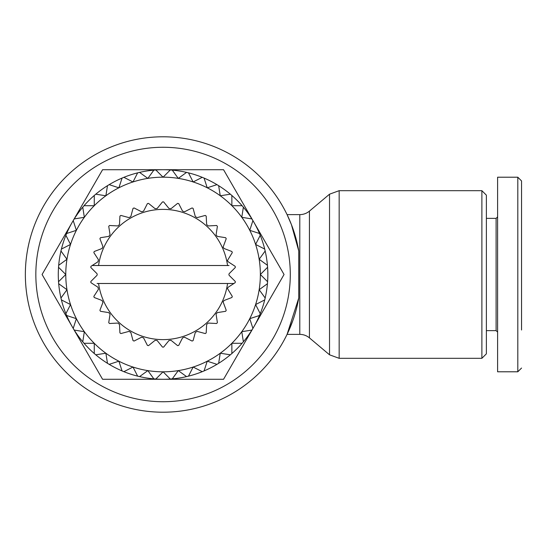 <?xml version="1.0" encoding="UTF-8"?>
<svg xmlns="http://www.w3.org/2000/svg" width="549" height="549" viewBox="0 0 549 549"><rect width="100%" height="100%" fill="white"/><g stroke="black" fill="none" stroke-linecap="round" stroke-linejoin="round"><path stroke-width="0.82" d="M521.55 330.004L521.55 180.95L517.81 177.21L517.81 198.21M521.55 254.496L521.55 259.293M292.72 320.904L287.072 334.368L298.738 298.08A137.71 137.71 0 0 1 163.067 412.21A137.71 137.71 0 0 1 25.357 274.5A137.71 137.71 0 0 1 163.067 136.79A137.71 137.71 0 0 1 298.738 250.92L291.43 224.644L287.072 214.625L299.795 214.625A14.967 14.967 0 0 0 309.437 211.111L329.524 194.195L339.165 190.681L339.165 358.319L481.885 358.319L481.885 190.681L339.165 190.681M163.067 401.731A127.231 127.231 0 0 1 35.836 274.5A127.231 127.231 0 0 1 163.067 147.269A127.231 127.231 0 0 1 290.291 274.5A127.231 127.231 0 0 1 163.067 401.731M299.795 214.625L299.795 334.375A14.967 14.967 0 0 1 309.437 337.889L309.437 211.111M481.885 358.319L486.373 353.831L486.373 195.169L481.885 190.681M253.803 222.112A104.777 104.777 0 0 1 253.803 326.888L223.56 379.277L102.574 379.277L42.081 274.5L102.574 169.723L223.56 169.723L284.053 274.5L253.803 326.888A104.777 104.777 0 0 1 72.324 326.888A104.777 104.777 0 0 1 163.067 169.723A104.777 104.777 0 0 1 253.803 222.112M486.373 330.628L496.104 330.628L496.104 218.372L497.6 216.876L497.6 177.21L517.81 177.21L517.81 371.79L497.6 371.79L497.6 177.21M229.365 275.557A1.496 1.496 0 0 1 229.365 273.443L235.322 267.487A72.598 72.598 0 0 0 235.198 266.34L228.137 261.749L227.451 260.494L232.282 252.615A72.598 72.598 0 0 0 231.925 251.517L224.061 248.498L223.1 247.105L226.222 238.705A72.598 72.598 0 0 0 225.646 237.703L217.322 236.386L216.059 234.91L217.397 226.353A72.598 72.598 0 0 0 216.629 225.495L208.215 225.941L206.637 224.52L206.198 216.107A72.598 72.598 0 0 0 205.271 215.434L197.132 217.617L195.3 216.553L193.118 208.414A72.598 72.598 0 0 0 192.068 207.947L184.56 211.777L182.543 211.118L178.72 203.61A72.598 72.598 0 0 0 177.595 203.377L171.048 208.675L168.941 208.455L163.636 201.908A72.598 72.598 0 0 0 162.49 201.908L157.186 208.455L155.079 208.675L148.532 203.377A72.598 72.598 0 0 0 147.407 203.61L143.584 211.118L141.573 211.777L134.066 207.947A72.598 72.598 0 0 0 133.016 208.414L130.834 216.553L129.001 217.617L120.862 215.434A72.598 72.598 0 0 0 119.929 216.107L119.49 224.52L117.918 225.941L109.505 225.495A72.598 72.598 0 0 0 108.729 226.353L110.047 234.677L108.805 236.386L100.488 237.703A72.598 72.598 0 0 0 99.911 238.705L102.931 246.57L102.066 248.498L94.202 251.517A72.598 72.598 0 0 0 93.845 252.615L98.436 259.684L97.997 261.749L90.928 266.34A72.598 72.598 0 0 0 90.811 267.487L96.768 273.443A1.496 1.496 0 0 1 96.768 275.557L90.811 281.513A72.598 72.598 0 0 0 90.928 282.66L97.997 287.251L98.436 289.316L93.845 296.385A72.598 72.598 0 0 0 94.202 297.483L102.066 300.502L102.931 302.43L99.911 310.295A72.598 72.598 0 0 0 100.488 311.297L108.805 312.614L110.047 314.323L108.729 322.647A72.598 72.598 0 0 0 109.505 323.505L117.918 323.059L119.49 324.48L119.929 332.893A72.598 72.598 0 0 0 120.862 333.566L129.001 331.383L130.834 332.447L133.016 340.586A72.598 72.598 0 0 0 134.066 341.053L141.573 337.223L143.584 337.882L147.407 345.39A72.598 72.598 0 0 0 148.532 345.623L155.079 340.325L157.186 340.545L162.49 347.092A72.598 72.598 0 0 0 163.636 347.092L168.941 340.545L171.048 340.325L177.595 345.623A72.598 72.598 0 0 0 178.72 345.39L182.543 337.882L184.56 337.223L192.068 341.053A72.598 72.598 0 0 0 193.118 340.586L195.3 332.447L197.132 331.383L205.271 333.566A72.598 72.598 0 0 0 206.198 332.893L206.637 324.48L208.215 323.059L216.629 323.505A72.598 72.598 0 0 0 217.397 322.647L216.059 314.09L217.322 312.614L225.646 311.297A72.598 72.598 0 0 0 226.222 310.295L223.1 301.895L224.061 300.502L231.925 297.483A72.598 72.598 0 0 0 232.282 296.385L227.451 288.506L228.137 287.251L235.198 282.66A72.598 72.598 0 0 0 235.322 281.513L229.365 275.557M287.477 215.462L290.297 221.817M298.738 250.92L298.738 298.08M496.104 330.628L497.6 332.124L497.6 371.79M517.81 320.891L517.81 313.04M61.419 299.919A104.777 104.777 0 0 1 60.96 297.997L66.971 289.721A97.29 97.29 0 0 0 259.162 289.721A97.29 97.29 0 0 0 76.373 230.333A97.29 97.29 0 0 0 66.971 289.721L58.695 283.709A104.777 104.777 0 0 1 58.537 281.733L65.77 274.5L58.537 267.267A104.777 104.777 0 0 1 58.695 265.291L66.971 259.279L60.96 251.003A104.777 104.777 0 0 1 61.419 249.081L70.533 244.435L65.887 235.322A104.777 104.777 0 0 1 66.649 233.49L76.373 230.333L73.216 220.602A104.777 104.777 0 0 1 74.245 218.914L84.354 217.315L82.755 207.206A104.777 104.777 0 0 1 84.038 205.703L94.27 205.703L94.27 195.471A104.777 104.777 0 0 1 95.773 194.188L105.875 195.787L107.48 185.686A104.777 104.777 0 0 1 109.162 184.649L118.893 187.813L122.056 178.082A104.777 104.777 0 0 1 123.882 177.327L133.002 181.966L137.641 172.853A104.777 104.777 0 0 1 139.57 172.393L147.846 178.404L153.857 170.128A104.777 104.777 0 0 1 155.834 169.97L163.067 177.21L170.3 169.97A104.777 104.777 0 0 1 172.269 170.128L178.281 178.404L186.564 172.393A104.777 104.777 0 0 1 188.485 172.853L193.131 181.966L202.245 177.327A104.777 104.777 0 0 1 204.07 178.082L207.234 187.813L216.965 184.649A104.777 104.777 0 0 1 218.653 185.686L220.252 195.787L230.354 194.188A104.777 104.777 0 0 1 231.863 195.471L231.863 205.703L242.088 205.703A104.777 104.777 0 0 1 243.379 207.206L241.773 217.315L251.881 218.914A104.777 104.777 0 0 1 252.917 220.602L249.754 230.333L259.485 233.49A104.777 104.777 0 0 1 260.24 235.322L255.594 244.435L264.707 249.081A104.777 104.777 0 0 1 265.174 251.003L259.162 259.279L267.438 265.291A104.777 104.777 0 0 1 267.589 267.267L260.356 274.5L267.589 281.733A104.777 104.777 0 0 1 267.438 283.709L259.162 289.721L265.174 297.997A104.777 104.777 0 0 1 264.707 299.919L255.594 304.565L260.24 313.678A104.777 104.777 0 0 1 259.485 315.51L249.754 318.667L252.917 328.398A104.777 104.777 0 0 1 251.881 330.086L241.773 331.685L243.379 341.794A104.777 104.777 0 0 1 242.088 343.297L231.863 343.297L231.863 353.529A104.777 104.777 0 0 1 230.354 354.812L220.252 353.213L218.653 363.314A104.777 104.777 0 0 1 216.965 364.351L207.234 361.187L204.07 370.918A104.777 104.777 0 0 1 202.245 371.673L193.131 367.034L188.485 376.147A104.777 104.777 0 0 1 186.564 376.607L178.281 370.596L172.269 378.872A104.777 104.777 0 0 1 170.3 379.03L163.067 371.79L155.834 379.03A104.777 104.777 0 0 1 153.857 378.872L147.846 370.596L139.57 376.607A104.777 104.777 0 0 1 137.641 376.147L133.002 367.034L123.882 371.673A104.777 104.777 0 0 1 122.056 370.918L118.893 361.187L109.162 364.351A104.777 104.777 0 0 1 107.48 363.314L105.875 353.213L95.773 354.812A104.777 104.777 0 0 1 94.27 353.529L94.27 343.297L84.038 343.297A104.777 104.777 0 0 1 82.755 341.794L84.354 331.685L74.245 330.086A104.777 104.777 0 0 1 73.216 328.398L76.373 318.667L66.649 315.51A104.777 104.777 0 0 1 65.887 313.678L70.533 304.565L61.419 299.919M233.936 283.483L97.098 283.483M92.191 265.517L229.029 265.517M98.573 283.483A65.111 65.111 0 0 0 227.554 283.483M227.554 265.517A65.111 65.111 0 0 0 98.573 265.517M309.437 337.889L329.524 354.805L329.524 194.195M299.795 334.375L287.072 334.375M329.524 354.805L339.165 358.319M486.373 218.372L496.104 218.372M521.55 368.05L517.81 371.79"/></g></svg>
